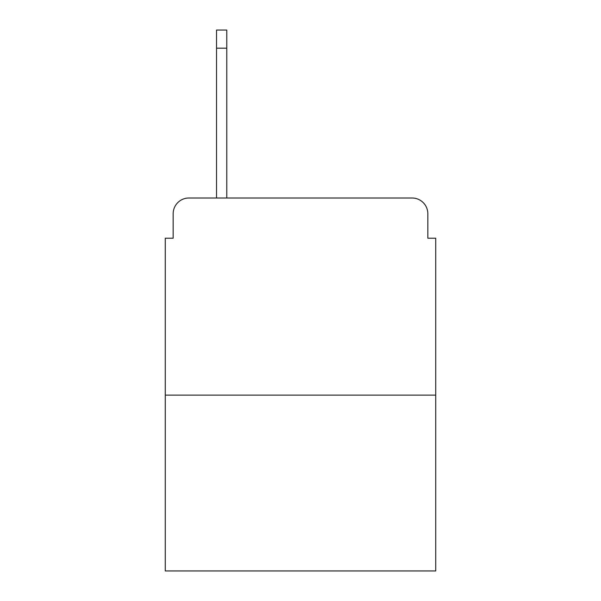 <?xml version="1.0" encoding="UTF-8"?>
<svg xmlns="http://www.w3.org/2000/svg" width="601" height="601" viewBox="0 0 601 601"><rect width="100%" height="100%" fill="white"/><g stroke="black" fill="none" stroke-linecap="round" stroke-linejoin="round"><path stroke-width="0.9" d="M173.163 213.768L173.163 238.206L173.163 213.768A15.769 15.769 0 0 1 188.932 197.999L216.525 197.999L216.525 30.05L226.78 30.05L226.78 197.999L238.995 197.999M435.725 395.12L165.275 395.12L165.275 570.95L435.725 570.95L435.725 238.206L427.837 238.206L427.837 213.768A15.769 15.769 0 0 0 412.068 197.999L188.932 197.999M165.275 395.12L165.275 238.206L173.163 238.206M362.005 197.999L412.068 197.999M427.837 238.206L427.837 213.768M216.525 48.185L226.78 48.185"/></g></svg>
